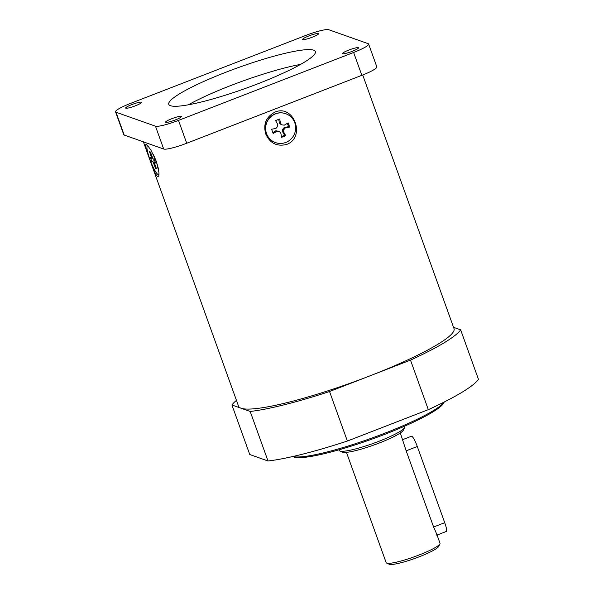 <?xml version="1.0" encoding="UTF-8"?>
<svg xmlns="http://www.w3.org/2000/svg" width="594" height="594" viewBox="0 0 594 594"><rect width="100%" height="100%" fill="white"/><g stroke="black" fill="none" stroke-linecap="round" stroke-linejoin="round"><path stroke-width="0.89" d="M339.805 450.965L342.382 452.145A32.715 4.626 -19.8 0 0 374.19 444.906A32.715 4.626 -19.8 0 0 403.311 430.212L404.544 427.658A34.756 4.915 160.2 0 1 374.057 443.109A34.756 4.915 160.2 0 1 339.991 451.039A34.756 4.915 160.2 0 1 339.805 450.965A34.756 4.915 160.2 0 1 339.233 450.423L339.011 449.806M404.417 426.254L404.64 426.878A34.756 4.915 160.2 0 1 404.544 427.658M436.642 535.097C437.162 535.209 436.144 532.514 433.598 527.004L406.17 450.824L400.311 432.967M436.85 534.459L440.013 543.228A28.623 4.047 160.2 0 1 439.931 543.866A28.623 4.047 160.2 0 1 414.82 556.593A28.623 4.047 160.2 0 1 386.768 563.127A28.623 4.047 160.2 0 1 386.612 563.06A28.623 4.047 160.2 0 1 386.145 562.615L346.451 452.361M439.931 543.866L438.699 546.421A26.581 3.757 160.2 0 1 415.384 558.234A26.581 3.757 160.2 0 1 389.33 564.3A26.581 3.757 160.2 0 1 389.189 564.241L386.612 563.06M402.71 439.627L411.486 436.226A10.224 1.723 68.8 0 1 417.3 446.502L444.728 522.683A10.224 1.723 68.8 0 1 446.302 531.467L437.065 535.053M236.449 400.356A122.683 17.337 -19.8 0 0 231.935 405.004L250.193 411.464A122.683 17.337 -19.8 0 0 329.544 391.528L410.499 360.127A122.683 17.337 -19.8 0 0 460.647 329.848L453.556 327.331M231.935 405.004L249.762 454.521L268.02 460.981L250.193 411.464M329.544 391.528L347.371 441.045A122.683 17.337 160.2 0 1 268.02 460.981M460.647 329.848L478.474 379.366A122.683 17.337 160.2 0 1 428.326 409.645L410.499 360.127M292.879 456.504L293.763 456.905A80.561 11.383 -19.8 0 0 384.927 434.281A80.561 11.383 -19.8 0 0 443.807 402.888L444.23 402.012M444.141 402.056A81.786 11.561 160.2 0 1 384.771 433.226A81.786 11.561 160.2 0 1 292.976 456.482M347.371 441.045L428.326 409.645M362.711 74.993L454.024 328.638A114.501 16.179 160.2 0 1 360.952 379.284A114.501 16.179 160.2 0 1 241.06 408.234A114.501 16.179 160.2 0 1 238.558 406.207L143.384 141.847M149.629 159.051C145.983 149.614 144.81 144.75 146.102 144.461L148.114 146.243L150.973 150.26L156.348 161.427L158.94 172.498L158.776 175.921L157.759 176.841C155.613 174.777 152.91 168.852 149.629 159.051M265.733 133.94C263.053 124.072 266.164 116.78 275.059 112.058C293.993 103.995 305.999 137.273 286.716 144.431C276.967 146.807 269.973 143.31 265.733 133.94M285.729 135.736L281.601 137.34L280.776 132.885L279.165 131.437L277.019 131.163L273.136 133.464L271.629 129.269L276.01 128.363L277.457 126.7L277.762 124.502L275.564 120.582L279.7 118.978L280.517 123.433L282.135 124.881L284.281 125.163L288.164 122.861L289.672 127.049L285.283 127.955L283.843 129.626L283.538 131.816L285.729 135.736L284.615 135.343L281.459 136.568M283.538 131.816L282.417 131.423L284.615 135.343M283.843 129.626L282.722 129.225L282.417 131.423M285.283 127.955L284.17 127.554L282.722 129.225M289.672 127.049L288.55 126.656L284.17 127.554M287.355 123.337L288.55 126.656M282.135 124.881L281.014 124.488L279.403 123.04L280.517 123.433M278.72 119.357L279.403 123.04M277.019 131.163L275.898 130.762L272.817 132.588M279.165 131.437L275.898 130.762M275.438 142.582A15.333 14.961 -70.5 0 1 275.341 142.553A15.333 14.961 -70.5 0 1 266.372 133.561A15.333 14.961 -70.5 0 1 269.847 117.456A15.333 14.961 -70.5 0 1 285.58 113.64A15.333 14.961 -70.5 0 1 285.677 113.669M266.558 133.628A15.333 14.961 -70.5 0 1 270.032 117.523A15.333 14.961 -70.5 0 1 285.766 113.706A15.333 14.961 -70.5 0 1 294.75 133.153A15.333 14.961 -70.5 0 1 275.527 142.612A15.333 14.961 -70.5 0 1 266.558 133.628M154.091 158.806L155.598 163.001L154.418 161.969L154.358 162.801L156.46 168.785L155.531 168.458L153.304 162.429L152.547 161.308L151.871 161.679L150.364 157.484L151.544 158.516L151.596 157.685L149.495 151.7L150.43 152.027L152.651 158.056L153.408 159.177L154.091 158.806M153.408 159.177L154.121 158.902M151.158 155.94L151.648 155.754M151.596 157.685L152.346 157.395M151.544 158.516L152.665 158.078M152.547 161.308L154.692 160.477M153.304 162.429L154.41 161.999M154.18 164.323L154.692 164.122M155.531 168.458L156.229 168.184M154.418 161.969L155.131 161.694M158.984 173.641A15.333 2.584 68.8 0 1 158.524 174.539A15.333 2.584 68.8 0 1 158.123 174.525A15.333 2.584 68.8 0 1 150.178 160.15A15.333 2.584 68.8 0 1 147.438 145.946A15.333 2.584 68.8 0 1 147.884 145.976M153.378 154.544A15.333 2.584 68.8 0 1 158.494 169.171M188.372 104.804A77.903 11.011 160.2 0 1 300.571 64.412M258.219 83.657A77.903 11.011 160.2 0 1 168.778 104.329A77.903 11.011 160.2 0 1 238.343 67.582A77.903 11.011 160.2 0 1 315.369 51.552A77.903 11.011 160.2 0 1 258.219 83.657M171.77 118.711A8.45 1.195 160.2 0 1 181.474 116.469A8.45 1.195 160.2 0 1 173.931 120.456A8.45 1.195 160.2 0 1 165.57 122.201A8.45 1.195 160.2 0 1 171.77 118.711M308.873 35.93A8.45 1.195 160.2 0 1 318.577 33.687A8.45 1.195 160.2 0 1 311.026 37.674A8.45 1.195 160.2 0 1 302.665 39.412A8.45 1.195 160.2 0 1 308.873 35.93M348.782 50.067A8.45 1.195 160.2 0 1 358.486 47.824A8.45 1.195 160.2 0 1 350.943 51.812A8.45 1.195 160.2 0 1 342.582 53.549A8.45 1.195 160.2 0 1 348.782 50.067M131.861 104.574A8.45 1.195 160.2 0 1 141.565 102.331A8.45 1.195 160.2 0 1 134.014 106.319A8.45 1.195 160.2 0 1 125.653 108.063A8.45 1.195 160.2 0 1 131.861 104.574M186.716 143.251L178.49 120.396A20.448 2.888 160.2 0 1 155.457 126.18L163.692 149.035A20.448 2.888 -19.8 0 0 186.716 143.251L361.85 75.327A20.448 2.888 -19.8 0 0 376.848 66.899L368.622 44.045A20.448 2.888 160.2 0 1 353.623 52.472L361.85 75.327M178.49 120.396L353.623 52.472M124.198 135.053L115.971 112.199A20.448 2.888 160.2 0 1 115.526 111.835L123.752 134.69A20.448 2.888 -19.8 0 0 124.198 135.053L163.692 149.035M115.526 111.835A20.448 2.888 160.2 0 1 130.524 103.408L305.658 35.484A20.448 2.888 160.2 0 1 328.682 29.7L368.176 43.689A20.448 2.888 160.2 0 1 368.622 44.045M115.971 112.199L155.457 126.18M433.598 527.004L444.728 522.683M417.3 446.502L406.17 450.824M158.524 174.539L158.977 174.361"/></g></svg>
